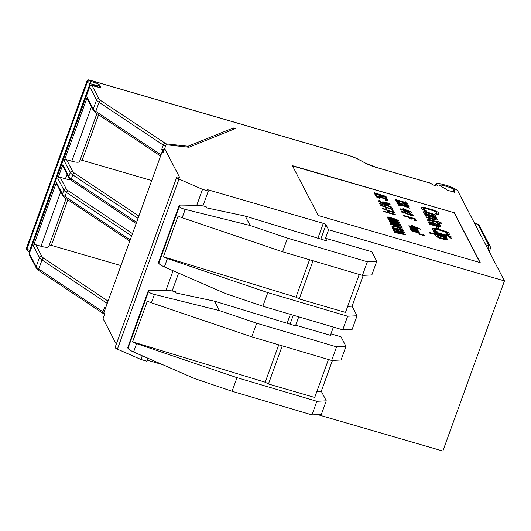 <?xml version="1.0" encoding="UTF-8"?>
<svg xmlns="http://www.w3.org/2000/svg" width="531" height="531" viewBox="0 0 531 531"><rect width="100%" height="100%" fill="white"/><g stroke="black" fill="none" stroke-linecap="round" stroke-linejoin="round"><path stroke-width="0.8" d="M179.066 205.696L179.12 206.161C178.808 205.444 179.511 205.085 181.244 205.092L200.107 205.371L206.068 206.559L206.765 207.9L245.249 216.09L250.134 225.502L287.497 238.167L367.359 261.79L376.771 261.325L371.8 251.74L325.523 238.28L328.603 229.77L504.45 280.919L442.867 451.038L317.644 414.611M504.45 280.919L457.881 191.167A17.41 4.241 19.9 0 0 457.35 190.39C453.786 187.921 449.598 186.102 444.786 184.934C441.321 184.038 435.646 182.259 436.19 184.383L437.365 185.346A2.489 0.604 -160.1 0 1 437.783 185.91A2.489 0.604 -160.1 0 1 435.838 185.83L434.458 185.425A2.489 0.604 -160.1 0 1 432.022 184.29L430.794 183.288L375.749 167.278A14.304 3.485 -160.1 0 1 365.673 163.249L357.343 158.829A10.574 2.575 19.9 0 0 349.896 155.849L89.752 80.188L89.274 80.214L90.35 81.336L94.983 82.683A4.354 1.062 -160.1 0 1 99.728 85.206L100.518 86.739A4.354 1.062 -160.1 0 1 97.166 86.905L92.062 85.584L98.892 98.746A10.574 2.575 19.9 0 0 101.056 100.757L166.07 143.841L188.047 146.237L233.315 127.964L234.543 128.86M454.543 192.315L447.288 190.204L445.482 188.731A13.68 3.332 -160.1 0 1 439.787 185.412C437.305 183.454 452.545 187.801 453.992 189.547A13.68 3.332 -160.1 0 1 454.41 190.158L454.861 191.027A2.489 0.604 -160.1 0 1 454.888 191.2A2.489 0.604 -160.1 0 1 454.045 191.352L454.543 192.315M233.315 127.964L235.319 128.548L188.97 147.26L166.11 144.731L163.017 153.101L162.207 151.547L163.455 151.906M162.207 151.547L103.91 312.586L104.72 314.146L103.08 318.686L116.296 344.154M96.901 113.607L79.55 161.53A9.95 2.423 -160.1 0 1 71.791 161.212L66.581 159.698L72.614 171.327A10.574 2.575 19.9 0 0 74.778 173.345L138.856 216.051M151.713 180.553L82.126 160.316A3.73 0.909 19.9 0 0 80.128 159.937M66.581 159.698A1.865 1.752 -27.4 0 0 64.231 160.893L87.223 97.385L93.257 109.014A12.439 3.027 19.9 0 0 95.799 111.384L161.012 154.846M89.693 86.593A2.489 0.604 19.9 0 0 89.712 86.779L96.542 99.941L93.257 109.014A1.865 1.752 152.6 0 0 93.337 110.382L87.303 98.746A1.865 1.752 -27.4 0 1 87.223 97.385M66.109 198.667L48.759 246.59A9.95 2.423 -160.1 0 1 41 246.271L35.789 244.758A1.865 1.752 -27.4 0 0 33.44 245.953L56.432 182.445L62.466 194.074L63.906 190.105L57.866 178.476L62.797 164.869L68.831 176.498L70.265 172.529A12.439 3.027 19.9 0 0 72.813 174.891L71.373 178.861L136.586 222.33M164.663 148.567L179.617 177.394A3.73 0.909 19.9 0 0 176.71 177.274L115.127 347.393A3.73 0.909 19.9 0 0 117.417 349.152L140.941 359.474L146.729 361.16L147.804 358.186M162.639 364.644L147.1 360.124M439.515 185.04L439.787 185.412M436.037 183.772L435.679 185.784M328.603 229.77L326.014 224.786L320.83 239.109M317.916 238.22L323.299 223.345A2.489 0.604 -160.1 0 1 326.014 224.786M323.299 223.345L207.614 189.7L208.311 191.041L202.523 189.355L178.993 179.033L117.417 349.152M176.71 177.274A3.73 0.909 19.9 0 0 178.993 179.033M454.363 212.778L292.395 165.665L318.268 215.533L480.23 262.639L454.363 212.778L292.548 165.964M430.435 183.122L430.794 183.288M120.922 265.613L51.334 245.368A3.73 0.909 19.9 0 0 49.337 244.997M131.661 235.937L66.448 192.474L65.008 196.443A12.439 3.027 19.9 0 1 62.466 194.074A1.865 1.752 152.6 0 0 62.545 195.435L56.512 183.806A1.865 1.752 -27.4 0 1 56.432 182.445M105.264 308.856L104.567 307.27L105.589 307.953M70.63 179.79A9.95 2.423 -160.1 0 1 65.426 178.794L60.222 177.281A1.865 1.752 -27.4 0 0 57.866 178.476M68.911 177.858L71.692 180.567A1.865 1.281 123.7 0 1 71.373 178.861A12.439 3.027 19.9 0 1 68.831 176.498A1.865 1.752 152.6 0 0 68.911 177.858L62.877 166.23A1.865 1.752 -27.4 0 1 62.797 164.869M163.143 151.813L163.488 150.864L161.636 149.629L165.055 149.045M158.537 262.427L158.769 263.25C159.466 264.338 161.338 265.573 164.378 266.94L225.496 293.55L262.865 306.214L267.79 292.608L347.652 316.224L357.064 315.766L352.093 306.175L363.25 275.357M278.748 344.811L265.208 382.22L132.597 341.838A6.219 1.513 19.9 0 0 136.613 343.637L236.999 377.667L316.861 401.283L326.28 400.825L321.301 391.234L332.459 360.416M330.939 333.866L341.008 336.793L345.98 346.385L341.055 359.991L331.643 360.456L251.78 336.84L256.705 323.226L336.568 346.849L345.98 346.385M148.275 290.756L148.335 291.22C148.016 290.503 148.72 290.145 150.452 290.152L169.316 290.43L175.283 291.619L175.973 292.959L214.458 301.15L293.676 325.277A2.489 0.604 -160.1 0 0 295.734 325.39A2.489 0.604 -160.1 0 0 295.707 325.218L330.415 335.313L333.395 327.076M214.458 301.15L219.343 310.562L256.705 323.226M295.601 325.51L298.741 316.828M262.865 306.214L342.727 329.837L352.139 329.373L357.064 315.766M325.523 238.28L326.499 240.158A2.489 0.604 -160.1 0 1 326.525 240.331A2.489 0.604 -160.1 0 1 324.468 240.218L245.249 216.09M127.745 347.486L148.514 291.572C149.224 292.634 151.196 293.59 154.421 294.44L219.343 310.562M127.792 347.958L127.978 348.309C128.681 349.398 130.546 350.633 133.586 352L194.711 378.61L232.074 391.274L236.999 377.667M132.597 341.838L147.379 301.004A6.219 1.513 19.9 0 0 151.395 302.803L251.78 336.84M265.208 382.22L268.434 383.999L314.71 397.46L328.443 359.514M321.301 391.234L316.881 391.453M326.28 400.825L321.348 414.432L311.936 414.897L316.861 401.283M232.074 391.274L311.936 414.897M336.568 346.849L331.643 360.456M282.24 345.847L268.434 383.999M208.311 191.041L202.922 205.928M178.595 273.126L172.13 290.988M202.523 189.355L196.749 205.318M173.073 270.724L165.957 290.377M142.281 355.783L140.941 359.474M376.771 261.325L371.846 274.939L362.434 275.397L367.359 261.79M347.652 316.224L342.727 329.837M267.79 292.608L167.404 258.577A6.219 1.513 19.9 0 1 163.389 256.778L178.17 215.944A6.219 1.513 19.9 0 0 182.186 217.743L282.572 251.78L362.434 275.397M282.572 251.78L287.497 238.167M158.583 262.898L179.305 206.513C180.016 207.575 181.987 208.53 185.213 209.38L250.134 225.502M163.389 256.778L295.993 297.161L299.225 298.94L345.495 312.401L359.235 274.454M352.093 306.175L347.672 306.394M313.031 260.787L299.225 298.94M309.533 259.752L295.993 297.161M479.997 262.573L454.277 213.004M423.526 208.411L426.612 208.703L433.674 210.84L435.772 211.856L436.761 213.157M438.427 214.166L435.347 213.681L435.048 213.104L435.267 213.907L438.34 214.391L438.964 214L438.34 214.391M424.959 210.575L422.351 209.168L421.402 207.342L421.202 207.94L422.264 209.393L424.88 210.8L426.858 211.212L424.88 210.8M423.419 211.836L423.738 212.831L424.773 213.621L429.506 215.486L434.471 216.608L435.38 216.542L435.632 216.044L433.548 216.25L426.904 214.318L423.818 212.606L423.419 211.836L424.501 211.504L432.154 213.562L434.67 214.783L435.632 216.044M424.813 214.524L436.628 217.962L436.88 218.44L435.035 217.902L437.325 219.303L437.305 219.867L436.077 219.914L426.207 217.206L425.962 216.728L434.77 219.21L435.851 218.872L433.555 217.471L425.065 215.002L424.813 214.524L424.979 215.228L433.475 217.697L435.732 219.064M425.962 216.728L426.127 217.438L433.143 219.476L435.997 220.146L437.524 219.688M436.19 218.487L436.88 218.44M429.227 220.365L437.511 222.456L438.055 223.511L439.535 223.943L438.141 223.285L437.59 222.23L429.884 220.066L429.174 220.518L427.701 220.086L428.583 219.363L437.345 221.752L436.947 220.982L438.42 221.414L438.818 222.177L441.772 223.04L442.024 223.518L439.071 222.662L439.615 223.71M439.223 222.954L442.024 223.518M436.947 220.982L437.106 221.679M427.774 219.615L427.621 220.312L429.174 220.518M429.539 223.631L429.705 224.341L438.467 226.724L440.757 226.903L429.791 224.115L429.539 223.631L431.285 223.976L429.612 223.166L428.869 221.726L431.524 222.011L435.978 223.956L437.192 225.695L438.991 226.14L439.429 225.775L437.059 223.624L439.422 224.553L440.611 225.629L440.836 226.677M437.059 223.624L437.225 224.328L439.323 225.954M428.696 222.004L428.909 222.808L430.137 223.737M436.462 226.704L437.079 228.277L439.004 228.582L437.159 228.045L436.462 226.704L438.314 227.241L439.004 228.582M434.318 229.219L437.405 229.511L444.474 231.642L446.564 232.664L447.553 233.965M445.848 233.912L446.067 234.715L447.859 235.153L449.757 234.808L446.146 234.49L445.848 233.912L447.666 233.786L445.761 231.934L437.491 229.279L435.055 228.821L434.292 229.166L435.307 230.52L437.65 232.014L434.079 230.573L432.526 229.385L432.201 228.151L435.393 228.264L446.199 231.569L448.814 232.983L449.757 234.808M432.201 228.151L431.995 228.748L433.064 230.202L435.672 231.609L437.65 232.014M433.621 231.496L433.787 232.2L451.224 237.025L433.867 231.974L433.621 231.496L450.972 236.541L451.224 237.025M434.265 232.744L434.431 233.448L446.332 236.66L434.517 233.222L434.265 232.744L446.08 236.176L446.332 236.66M449.777 237.251L449.943 237.961L451.868 238.266L449.777 237.251L451.868 238.266M429.008 232.273L429.174 232.976L437.378 235.114L429.254 232.751L429.008 232.273L446.73 237.423L446.976 237.901L444.766 237.257L446.976 237.901M435.612 235.333L436.396 236.627L439.329 238.047L445.237 239.766L447.474 239.846L447.726 239.342L445.317 239.541L439.409 237.822L436.475 236.395L435.612 235.333L436.051 234.967M405.372 201.787L406.607 202.145L407.549 203.964L406.321 203.605L405.923 202.842L395.436 199.543L405.77 202.55L405.372 201.787L405.538 202.484M395.436 199.543L395.502 200.061L407.549 203.964M405.737 204.906L405.803 205.417L406.52 205.583L408.067 205.749L408.273 205.358L405.883 205.192L406.666 204.687L404.522 203.778L401.974 204.096L398.774 203.161L396.723 202.039L396.65 201.488L397.261 201.461L399.378 201.913L398.004 202.085L399.903 203.327L401.748 203.665L401.894 203.134L403.168 203.181L406.122 204.037L408.273 205.358M401.748 203.254L401.755 203.658M398.064 202.198L399.531 202.205M396.524 201.654L397.015 202.576L399.724 203.771L402.777 204.415L403.374 203.97M403.308 203.844L406.653 205.046M397.301 203.141L408.87 206.506L403.354 205.145L409.766 208.232L404.635 206.008L398.197 204.866L397.998 204.481L403.281 205.411L397.301 203.141L397.367 203.658L402.292 205.238M397.998 204.481L398.111 205.092L404.556 206.234L409.766 208.232M405.093 205.902L409.016 206.791M403.036 208.557L411.903 212.354L405.259 210.422L405.505 210.9L404.031 210.475L403.779 209.991L400.334 208.988L403.633 209.705L403.036 208.557L403.394 209.639M400.182 208.703L400.248 209.214L405.505 210.9M405.412 210.721L411.903 212.354M403.314 210.714L409.713 213.356L410.211 213.123L403.314 210.714L410.211 213.123M401.376 211.006L402.193 212.958L403.507 213.09L402.272 212.732L401.376 211.006L410.496 214.876L412.215 214.969L410.264 213.628L413.37 215.181L412.979 215.639L410.642 215.161L402.81 211.743L403.507 213.09M402.989 212.095L410.563 215.394L412.899 215.865L413.47 215.374M410.264 213.628L410.304 214.099L412.096 215.128M403.666 215.413L403.733 215.931L409.149 217.504L409.793 218.752L411.273 219.184L409.879 218.526L409.228 217.279L403.666 215.413L415.235 218.779L416.131 220.504L414.651 220.073L413.908 218.639L410.709 217.71L411.352 218.951M410.861 218.002L413.828 218.865L414.572 220.305L416.131 220.504M411.79 225.429L420.658 229.233L414.014 227.301L414.26 227.779L409.089 225.867L412.388 226.584L411.79 225.429L412.149 226.511M408.943 225.582L409.009 226.093L414.26 227.779M414.167 227.593L420.658 229.233M409.54 226.73L417.412 229.02L416.802 229.047L417.764 229.691L416.928 229.691L418.162 230.461L410.456 228.503L417.054 229.93L410.058 227.739L416.729 229.312L409.54 226.73L409.58 227.195L416.417 229.319M409.932 227.494L409.978 227.965L416.848 230.096M410.33 228.264L410.377 228.728L416.284 230.447L418.162 230.461M410.655 228.888L418.66 231.416L417.917 231.204L418.78 231.655L418.043 231.848L419.178 232.425L418.667 232.644L411.578 230.66L418.242 232.233L411.054 229.657L417.797 231.37L410.655 228.888L410.702 229.352L417.539 231.476M411.054 229.657L411.094 230.122L417.97 232.253M411.452 230.421L411.492 230.885L417.399 232.605L419.278 232.618M374.209 192.72L374.275 193.238L385.931 196.377L374.209 192.72L385.931 196.377M376.34 194.406L380.043 195.481L380.687 196.729L382.167 197.16L380.767 196.503L380.123 195.255L376.187 194.107L376.93 195.547L375.457 195.116L374.561 193.39L386.13 196.755L387.026 198.481L385.546 198.056L384.802 196.616L381.603 195.687L382.247 196.935M381.756 195.979L384.716 196.842L385.466 198.282L387.026 198.481M374.561 193.39L375.371 195.348L376.93 195.547M377.587 196.809L384.358 198.567L386.229 199.749L385.798 198.939L383.435 198.01L377.674 196.576L377.753 197.134L379.579 198.229L376.273 196.702L376.174 196.098L377.448 196.145L384.537 198.129L387.623 199.636L387.842 200.068L387.331 200.28L385.24 199.875L386.223 199.756M385.088 199.59L385.154 200.107L386.362 200.413L387.643 200.459L387.842 200.068M376.054 196.271L377.156 197.572L379.579 198.229M378.417 200.824L379.665 202.006L383.754 203.439L389.263 204.8L390.086 204.382L388.44 204.428L382.088 202.663L378.882 201.329L378.417 200.824L379.147 200.632L380.773 200.944L379.619 201.136L381.444 202.238L384.205 203.121L382.698 201.826L385.4 202.205L388.725 203.373L390.086 204.382M382.572 201.992L382.937 202.729M379.791 201.063L380.9 201.183M382.559 203.167L391.427 206.971L384.783 205.039L385.028 205.517L379.857 203.605L383.156 204.322L382.559 203.167L382.917 204.249M379.705 203.32L379.778 203.831L385.028 205.517M384.935 205.331L391.427 206.971M380.554 204.946L380.621 205.464L392.688 209.785L380.554 204.946L391.387 208.915L390.643 207.475L391.871 207.833L392.767 209.559M390.643 207.475L391.141 208.822M385.586 207.794L385.851 208.69L387.165 208.822L385.931 208.464L385.586 207.794L386.814 208.152L387.165 208.822M382.194 208.112L382.26 208.623L394.327 212.951L382.194 208.112L393.033 212.075L392.283 210.641L393.517 210.999L394.414 212.725M392.283 210.641L392.787 211.988M387.225 210.96L387.491 211.856L388.805 211.988L387.577 211.63L387.225 210.96L388.46 211.318L388.805 211.988M383.74 211.086L383.807 211.597L395.376 214.962L383.886 211.371L393.338 213.874L391.466 213.09L395.456 214.736M386.847 217.079L387.285 217.902L390.239 219.17L397.062 221.029L398.336 221.075L398.542 220.684L395.96 220.544L389.044 218.487L386.847 217.079L388.247 216.953L396.392 219.363L398.542 220.684M388.015 219.33L389.19 220.372L393.059 221.779L398.131 223.093L399.405 223.139L399.584 222.695L398.21 222.867L391.885 221.148L388.413 219.688L388.115 219.117L389.389 219.164L395.714 220.876L399.584 222.695M389.11 221.44L390.285 222.482L394.155 223.89L399.226 225.204L400.5 225.25L400.679 224.805L399.305 224.978L392.98 223.259L389.508 221.799L389.21 221.221L390.484 221.268L396.81 222.987L400.679 224.805M390.159 223.451L390.272 224.062L402.239 228.197L390.159 223.451L401.33 226.053L391.732 224.075L402.319 227.972M393.909 224.825L401.476 226.339M393.491 225.848L399.883 228.489L400.381 228.257L393.491 225.848L400.381 228.257M391.898 226.81L392.363 227.686L395.071 228.881L402.159 230.859L403.52 230.68L394.387 228.39L391.898 226.81L393.544 226.757L394.38 227.168L393.272 227.049L393.305 227.5L394.513 228.224L396.949 228.888L397.361 228.483L401.848 230.275L402.286 229.91L400.434 228.761L403.122 229.91L403.52 230.68M400.434 228.761L400.48 229.233L402.266 230.268M397.361 228.483L397.367 228.881M393.186 227.281L394.38 227.168M392.641 228.25L393.458 230.202L394.772 230.335L393.537 229.976L392.641 228.25L401.761 232.12L403.48 232.213L401.529 230.872L404.635 232.425L404.244 232.883L401.907 232.405L394.075 228.987L394.772 230.335M394.254 229.339L401.828 232.638L404.164 233.109L404.735 232.618M401.529 230.872L401.569 231.337L403.361 232.372M393.736 230.354L405.704 234.49L405.903 234.875L394.732 232.273L397.44 232.658L396.942 231.695L393.736 230.354L393.803 230.872L396.856 231.921L397.208 232.605M394.586 231.987L394.652 232.505L405.903 234.875M418.893 233.401L419.258 234.49L419.955 234.443L418.893 233.401L423.446 235.333L424.309 235.379L423.333 234.709L424.681 235.286L424.886 235.691L423.526 235.479L419.609 233.773L419.955 234.443M419.789 234.118L423.685 235.777L424.939 235.585M423.333 234.709L424.123 235.465M425.026 212.513L431.165 213.854L433.953 215.599M430.263 222.608L434.053 223.651L435.486 225.197M437.484 235.917L439.144 235.877L442.834 236.952L445.708 238.857M404.861 209.659L407.854 210.933M413.616 226.531L416.609 227.812M383.86 202.464L386.946 203.147L388.712 204.143M384.384 204.269L387.378 205.55M388.161 217.597L390.212 217.896L392.25 219.004L390.292 217.67L388.247 217.365L388.546 217.936L392.243 219.011M393.418 218.865L397.208 220.133L394.055 218.891L393.371 219.177L394.553 219.847L397.161 220.445M389.316 219.748L394.254 220.869L398.204 222.502L397.42 221.739L394.341 220.637L389.787 219.522L389.25 219.688L390.185 220.285L398.23 222.502M390.411 221.858L395.349 222.974L399.299 224.613L398.509 223.85L395.436 222.748L390.882 221.626L390.345 221.799L391.281 222.396L399.325 224.613M398.111 232.339L402.511 233.852M435.048 213.104L436.867 212.984L434.962 211.126L425.265 208.139L423.665 208.086L423.944 209.221L426.858 211.212M421.402 207.342L424.601 207.455L433.827 210.143L438.015 212.174L438.964 214M425.165 212.181L425.762 213.336L427.813 214.252L432.241 215.546L434.059 215.42L433.289 214.544L429.718 213.104L425.085 212.413M433.502 224.62L435.719 225.263L434.604 223.724L432.141 222.595L430.17 222.429L431.457 223.704L433.502 224.62M446.392 237.974L447.726 239.342M439.223 235.651L437.458 235.87L439.11 237.244L443.272 238.618L445.881 238.804L444.122 237.238L439.144 235.877M409.786 211.497L404.682 209.32L405.107 210.137L409.786 211.497M418.541 228.37L413.443 226.193L413.861 227.009L418.541 228.37M385.632 203.453L388.878 204.07L385.055 202.351L383.953 202.231L383.953 202.636L385.632 203.453M389.309 206.108L384.205 203.937L384.63 204.747L389.309 206.108M398.396 232.897L404.821 234.397L397.951 232.034L398.396 232.897M454.045 191.352L453.779 192.089M474.402 223.007L478.033 224.58L488.832 245.402L485.792 244.95M476.858 223.836C478.152 224.228 479.008 224.852 479.42 225.702A2.489 2.33 152.6 0 0 478.033 224.58M479.42 225.702L490.219 246.523A2.489 2.33 152.6 0 0 488.832 245.402M490.359 248.608A3.73 0.909 -160.1 0 1 488.049 248.641A2.489 1.009 -76.5 0 0 488.075 245.501M487.903 249.032L487.65 248.548M98.62 114.749L82.126 160.316M71.791 161.212L91.485 106.811M28.774 251.455A1.865 0.465 -73.8 0 0 28.866 251.548C27.818 251.209 27.214 250.778 27.054 250.254A1.865 1.752 -27.4 0 1 26.975 248.893L26.577 248.123A2.489 0.604 -160.1 0 1 26.55 247.95L86.898 81.236C89.288 78.86 88.305 80.32 89.659 80.101L349.796 155.762A1.865 0.465 -73.8 0 0 349.67 155.782M89.274 80.214A1.865 1.752 152.6 0 0 86.925 81.409L26.577 248.123A1.865 1.752 -27.4 0 0 26.656 249.49L26.55 247.95M86.905 81.223A2.489 0.604 19.9 0 0 86.925 81.409L87.323 82.179A2.489 0.604 19.9 0 0 90.038 83.613L29.683 250.333A2.489 0.604 -160.1 0 1 26.975 248.893L87.323 82.179A1.865 1.752 152.6 0 1 89.673 80.977M33.44 245.953L39.473 257.581L36.188 266.655L29.358 253.493A2.489 0.604 -160.1 0 1 29.338 253.314L29.437 254.86A1.865 1.752 -27.4 0 1 29.358 253.493L89.712 86.779A1.865 1.752 152.6 0 1 92.062 85.584M64.231 160.893L70.265 172.529A1.865 1.752 152.6 0 1 72.614 171.327M453.142 191.903L453.992 189.547M454.41 190.158L453.72 192.076M437.099 186.076L437.365 185.346M35.789 244.758L41.83 256.387A10.574 2.575 19.9 0 0 43.987 258.405L108.065 301.11M67.829 199.809L51.334 245.368M41 246.271L60.693 191.87M130.221 239.906L65.008 196.443A1.865 1.281 123.7 0 0 65.333 198.143L129.79 241.107M41.83 256.387A1.865 1.752 152.6 0 0 39.473 257.581A12.439 3.027 19.9 0 0 42.022 259.951L38.736 269.025A12.439 3.027 -160.1 0 1 36.188 266.655A1.865 1.752 -27.4 0 0 36.267 268.022L29.437 254.86M132.498 233.633L68.419 190.921A1.865 1.281 -56.3 0 0 66.448 192.474A12.439 3.027 -160.1 0 1 63.906 190.105A1.865 1.752 -27.4 0 1 66.256 188.91L60.222 177.281M98.892 98.746A1.865 1.752 152.6 0 0 96.542 99.941A12.439 3.027 19.9 0 0 99.085 102.31L95.799 111.384A1.865 1.281 123.7 0 0 96.118 113.083L160.581 156.048M103.664 313.662A1.865 1.281 -56.3 0 1 103.246 313.509L39.055 270.73A1.865 1.281 -56.3 0 1 38.736 269.025L102.928 311.81L104.567 307.27M30.347 250.526L29.683 250.333A1.865 0.465 -73.8 0 1 28.866 251.548L29.869 251.84M90.35 81.336A1.865 0.465 106.2 0 1 90.038 83.613L94.664 84.96A2.489 0.604 -160.1 0 1 97.372 86.4L97.671 86.971M94.983 82.683A1.865 0.465 106.2 0 1 94.664 84.96L94.286 86.002M99.728 85.206A1.865 1.752 152.6 0 0 97.372 86.4L97.213 86.852M100.518 86.739A1.865 1.752 152.6 0 0 98.7 87.164M92.54 85.557A1.865 0.465 -73.8 0 0 92.447 85.471C91.093 85.69 92.075 84.23 89.686 86.606L29.338 253.32M101.056 100.757A1.865 1.281 123.7 0 0 99.085 102.31L163.276 145.096A2.489 0.604 19.9 0 0 165.599 146.091M165.247 143.543A1.865 1.281 123.7 0 0 163.276 145.096L161.636 149.629M166.07 143.841A1.865 1.274 96.3 0 1 166.674 144.797M187.868 146.251A1.865 1.274 96.3 0 1 188.465 147.2M188.047 146.237A1.865 1.746 68 0 1 189.023 147.233M43.987 258.405A1.865 1.281 123.7 0 0 42.022 259.951L107.235 303.42M74.778 173.345A1.865 1.281 123.7 0 0 72.813 174.891L138.027 218.36M104.899 314.113L103.246 313.509A1.865 1.281 -56.3 0 1 102.928 311.81A2.489 0.604 -160.1 0 0 103.99 312.367M68.419 190.921A10.574 2.575 -160.1 0 1 66.256 188.91M65.426 178.794L67.059 174.287M163.767 151.043A6.219 1.513 -160.1 0 1 163.488 150.864A1.865 1.281 -56.3 0 1 164.218 149.788M349.896 155.849A1.865 0.465 -73.8 0 0 349.796 155.762L357.602 158.882A1.865 0.909 -62 0 0 357.343 158.829M365.673 163.249L357.602 158.882M375.749 167.278A1.865 0.465 -73.8 0 0 375.656 167.185L365.925 163.302M293.278 315.215L290.039 324.169M136.613 343.637L133.586 352M154.421 294.44L151.395 302.803M148.514 291.572L127.978 348.309M287.125 323.279L290.357 314.352M167.404 258.577L164.378 266.94M185.213 209.38L182.186 217.743M179.305 206.513L158.769 263.25M474.448 223.1L476.878 223.923M489.263 251.648L490.365 248.601L490.219 246.523M27.054 250.254L26.656 249.49M435.327 185.684L436.017 183.779M62.545 195.435L65.333 198.143M39.055 270.73L36.267 268.022M98.885 87.283L92.447 85.471M71.692 180.567L136.155 223.531M93.337 110.382L96.118 113.083M430.535 183.149L375.656 167.185M127.712 347.586L148.255 290.829M158.504 262.526L179.047 205.769"/></g></svg>
